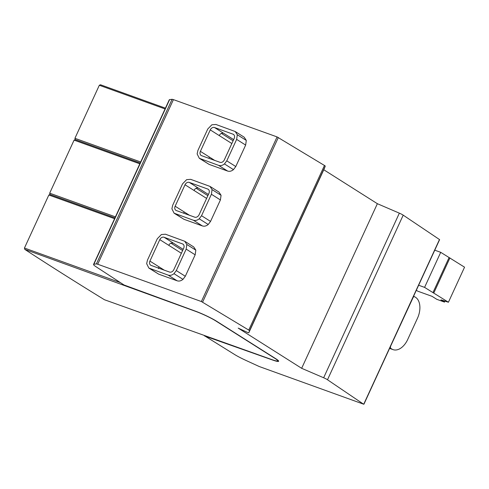 <?xml version="1.0" encoding="UTF-8"?>
<svg xmlns="http://www.w3.org/2000/svg" width="489" height="489" viewBox="0 0 489 489"><rect width="100%" height="100%" fill="white"/><g stroke="black" fill="none" stroke-linecap="round" stroke-linejoin="round"><path stroke-width="0.73" d="M148.864 268.064L158.711 274.17L177.146 280.802C179.09 281.413 181.034 280.93 182.984 279.36L185.307 276.279L195.172 254.824L195.826 250.16L193.742 246.957L184.738 241.266L165.453 234.219L161.382 234.531L157.299 238.742L147.433 260.197L146.657 263.675L148.864 268.064L168.143 275.105C170.086 275.723 172.03 275.24 173.98 273.663L176.303 270.582L186.168 249.127L186.822 244.469L184.738 241.266M325.24 166.168A3.747 0.403 -155.3 0 0 325.264 166.144A3.747 0.403 -155.3 0 0 324.464 165.471L277.086 136.92L173.424 99.622L97.708 264.231L96.394 263.895L93.876 264.256A16.877 1.809 -155.3 0 0 93.546 264.433A16.877 1.809 -155.3 0 0 96.027 266.743L124.023 284.983L195.533 311.193A16.877 1.809 -155.3 0 1 216.554 321.212L275.765 358.712A16.877 1.809 -155.3 0 1 278.638 361.273A16.877 1.809 -155.3 0 1 272.691 360.051L272.752 359.916M204.512 335.79L234.708 354.574A16.877 1.809 -155.3 0 0 245.056 360.008L259.237 366.524L363.523 404.152L327.496 379.764A3.912 0.422 -155.3 0 0 323.645 377.759L301.658 368.309L238.192 328.113L247.831 332.569L248.803 332.777L249.531 330.778A3.747 0.403 -155.3 0 0 249.555 330.753A3.747 0.403 -155.3 0 0 248.748 330.081L201.376 301.53L97.708 264.231M174.102 213.192L183.95 219.298L202.385 225.93C204.329 226.541 206.272 226.065 208.222 224.488L210.545 221.407L220.411 199.952L221.065 195.294L218.98 192.085L209.977 186.395L190.692 179.347L186.615 179.659L182.538 183.87L172.666 205.325L171.896 208.803L174.102 213.192L193.381 220.239C195.325 220.851 197.269 220.368 199.219 218.797L201.541 215.716L211.407 194.261L212.061 189.598L209.977 186.395M199.335 158.32L209.188 164.426L227.623 171.058C229.561 171.676 231.511 171.193 233.455 169.622L235.784 166.541L245.649 145.08L246.297 140.422L244.219 137.22L235.215 131.523L215.924 124.475L211.853 124.787L207.77 129.004L197.904 150.453L197.134 153.931L199.335 158.32L218.62 165.368C220.557 165.979 222.507 165.502 224.451 163.925L226.78 160.844L236.645 139.389L237.293 134.732L235.215 131.523M363.908 404.238L439.617 239.628L403.205 215.154A3.912 0.422 -155.3 0 0 399.354 213.155L377.367 203.699L323.779 169.762M324.482 168.192L325.185 166.327M173.424 99.622L172.104 99.285L169.585 99.646A16.877 1.809 -155.3 0 0 169.255 99.823L93.546 264.433M165.062 108.949L99.322 85.263L100.489 84.762L165.423 108.161M114.585 218.687L48.845 195.001L24.45 248.039L24.78 249.372A1403.546 150.343 -155.3 0 0 104.444 299.739L272.128 359.702A15.862 1.699 -155.3 0 0 277.721 360.851A15.862 1.699 -155.3 0 0 275.02 358.443L215.808 320.943A15.862 1.699 -155.3 0 0 196.046 311.524L196.101 311.401M48.845 195.001L50.019 194.5L114.946 217.898M139.823 163.815L74.084 140.129L49.689 193.173L50.019 194.5M74.084 140.129L75.251 139.634L140.184 163.026M99.322 85.263L74.927 138.301L75.251 139.634M204.457 335.919L272.691 360.051M24.78 249.372L196.046 311.524M277.746 360.803A16.877 1.809 -155.3 0 0 278.516 360.845M120.361 282.599L24.45 248.039M115.428 216.859L49.689 193.173M140.661 161.987L74.927 138.301M172.104 99.285L96.394 263.895M324.507 168.13L248.797 332.74M377.367 203.699L301.658 368.309M403.205 215.154L327.496 379.764M416.322 290.27L417.789 291.199L432.087 296.352L436.75 299.305L444.525 302.104L440.937 299.836L448.425 302.239L464.55 267.183L440.711 252.324L434.764 250.185M390.656 346.334A1.687 1.045 109.8 0 0 390.852 348.431L391.75 348.993A16.877 10.465 109.8 0 0 393.04 349.629A16.877 10.465 109.8 0 0 407.734 339.433L417.49 318.223A16.877 10.465 109.8 0 0 415.528 297.3L414.629 296.731A1.687 1.045 109.8 0 0 414.501 296.67A1.687 1.045 109.8 0 0 413.034 297.685L390.558 346.298M448.425 302.239L424.586 287.379L418.639 285.24M440.711 252.324L424.586 287.379M444.911 301.267L444.525 302.104M449.929 257.923L433.804 292.978M449.055 257.611L432.93 292.666M151.113 265.423A3.802 2.946 122.3 0 1 150.722 265.227A3.802 2.946 122.3 0 1 149.915 261.089L159.787 239.634A3.716 2.879 122.3 0 1 164.182 237.312L182.501 243.901A3.71 2.879 122.3 0 1 182.935 244.115A3.71 2.879 122.3 0 1 183.687 248.235L173.815 269.69A3.704 2.873 122.3 0 1 169.542 272.061L151.113 265.423M176.346 210.557A3.71 2.879 122.3 0 1 175.906 210.337A3.71 2.879 122.3 0 1 175.154 206.217L185.019 184.769A3.71 2.879 122.3 0 1 189.286 182.397L207.733 189.035A3.71 2.879 122.3 0 1 208.173 189.249A3.71 2.879 122.3 0 1 208.925 193.363L199.054 214.818A3.802 2.946 122.3 0 1 194.781 217.189L176.346 210.557M201.584 155.685A3.71 2.879 122.3 0 1 201.144 155.471A3.71 2.879 122.3 0 1 200.392 151.352L210.258 129.897A3.71 2.879 122.3 0 1 214.524 127.525L232.972 134.163A3.704 2.873 122.3 0 1 233.412 134.377A3.704 2.873 122.3 0 1 234.158 138.497L224.292 159.952A3.71 2.879 122.3 0 1 220.019 162.317L201.584 155.685M158.528 268.602L158.919 266.78L149.915 261.089M159.787 239.634L168.791 245.331A3.716 2.879 -57.7 0 1 170.924 243.119L173.185 243.009L164.182 237.312M185.307 276.279L176.303 270.582M195.172 254.824L186.168 249.127M277.086 136.92L201.376 301.53M169.585 99.646L93.876 264.256M278.327 137.501L202.617 302.11M324.464 165.471L248.748 330.081M399.354 213.155L323.645 377.759M439.489 239.5L363.779 404.11M390.852 348.431L389.757 348.034M391.75 348.993L389.66 348.241M195.826 250.16L186.822 244.469M158.919 266.78L164.255 270.154M168.791 245.331L181.364 253.284M183.314 244.421L182.501 243.901M173.057 242.96L183.173 249.353M170.924 243.125L182.629 250.527M175.154 206.217L184.157 211.914A3.71 2.879 -57.7 0 0 183.778 213.228M184.157 211.914L189.487 215.282M189.286 182.397L198.296 188.088A3.71 2.879 -57.7 0 0 196.162 188.253A3.71 2.879 -57.7 0 0 194.023 190.459L185.019 184.769M194.023 190.459L206.602 198.412M198.296 188.088L208.406 194.488M196.162 188.253L207.868 195.655M208.552 189.549L207.733 189.035M200.392 151.352L209.396 157.042A3.71 2.879 -57.7 0 0 209.017 158.363M209.396 157.042L214.726 160.416M214.524 127.525L223.528 133.222A3.71 2.879 -57.7 0 0 221.401 133.381A3.71 2.879 -57.7 0 0 219.261 135.587L210.258 129.897M219.261 135.587L231.841 143.54M223.528 133.222L233.644 139.616M221.401 133.381L233.106 140.783M233.797 134.683L232.972 134.163M182.984 279.36L173.98 273.663M177.146 280.802L168.143 275.105M158.711 274.17L149.707 268.473M221.065 195.294L212.061 189.598M220.411 199.952L211.407 194.261M210.545 221.407L201.541 215.716M208.222 224.488L199.219 218.797M202.385 225.93L193.381 220.239M183.95 219.298L174.946 213.601M246.297 140.422L237.293 134.732M245.649 145.08L236.645 139.389M235.784 166.541L226.78 160.844M233.455 169.622L224.451 163.925M227.623 171.058L218.62 165.368M209.188 164.426L200.184 158.736M277.978 360.289L277.721 360.851M325.264 166.144L249.555 330.753M324.513 168.167L248.803 332.777M413.541 296.322L414.501 296.67M389.592 348.388L393.04 349.629"/></g></svg>
